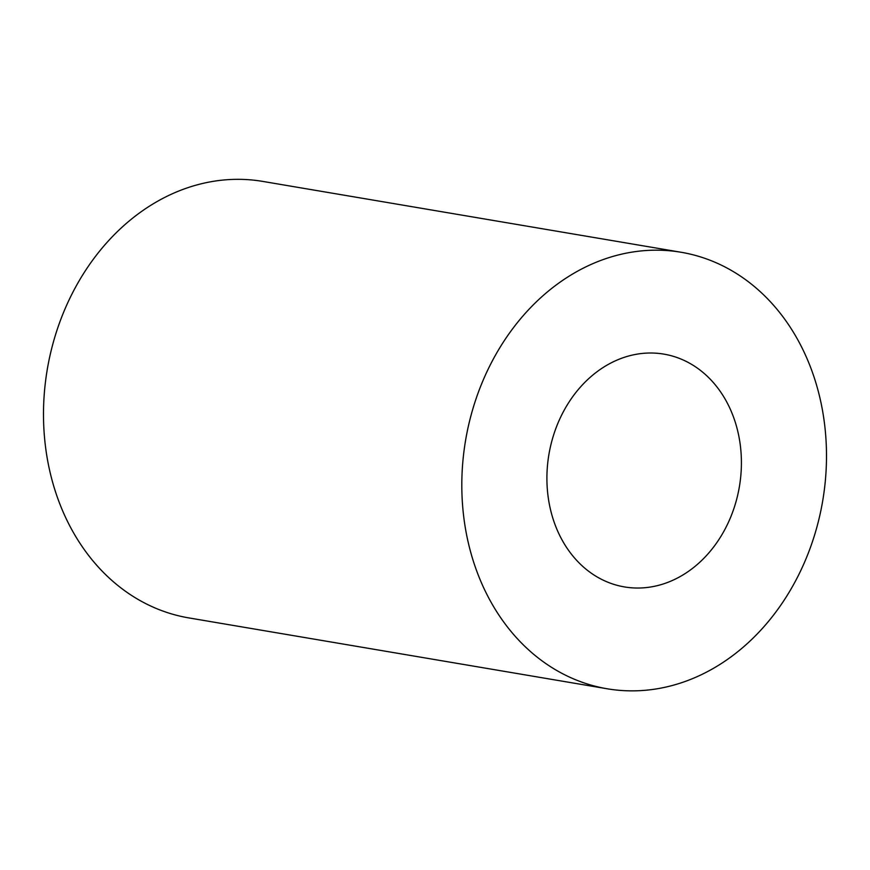 <?xml version="1.0" encoding="UTF-8"?>
<svg xmlns="http://www.w3.org/2000/svg" width="870" height="870" viewBox="0 0 870 870"><rect width="100%" height="100%" fill="white"/><g stroke="black" fill="none" stroke-linecap="round" stroke-linejoin="round"><path stroke-width="1.3" d="M598.799 577.887A118.059 96.592 99.6 0 0 624.442 586.924A118.059 96.592 99.6 0 0 739.391 486.656A118.059 96.592 99.6 0 0 663.875 354.123A118.059 96.592 99.6 0 0 552.624 438.252A118.059 96.592 99.6 0 0 598.799 577.887M559.116 671.825A221.361 181.101 99.6 0 0 607.195 688.779A221.361 181.101 99.6 0 0 822.715 500.772A221.361 181.101 99.6 0 0 681.123 252.267A221.361 181.101 99.6 0 0 472.53 410.009A221.361 181.101 99.6 0 0 559.116 671.825M681.123 252.267L262.805 181.417A221.361 181.101 99.6 0 0 54.212 339.159A221.361 181.101 99.6 0 0 140.799 600.974A221.361 181.101 99.6 0 0 188.866 617.918L607.195 688.779"/></g></svg>
